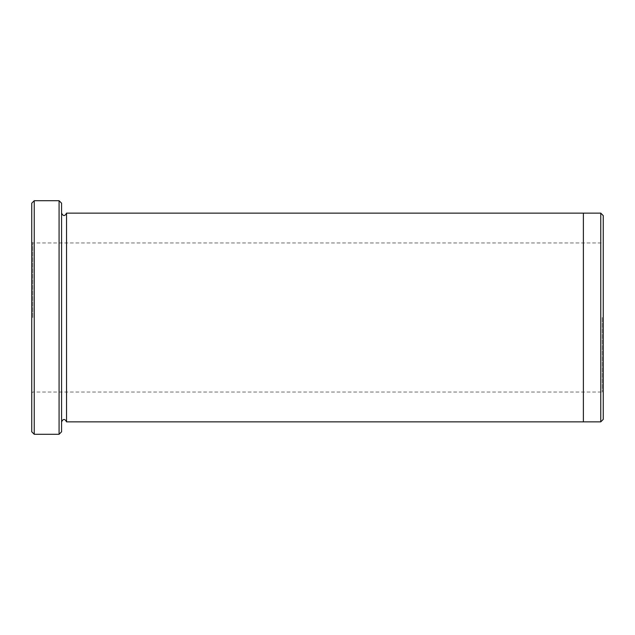 <?xml version="1.0" encoding="UTF-8"?>
<svg xmlns="http://www.w3.org/2000/svg" width="635" height="635" viewBox="0 0 635 635"><rect width="100%" height="100%" fill="white"/><g stroke="black" fill="none" stroke-linecap="round" stroke-linejoin="round"><path stroke-width="0.48" stroke-dasharray="3.17 2.38" d="M31.75 317.5L31.75 241.959L31.75 317.5M31.75 203.2L31.75 431.8M61.571 431.8L61.571 203.2M61.571 317.5L61.571 213.138L61.571 317.5M583.375 317.5L583.375 213.138L583.375 317.5M583.375 213.138L583.375 421.862M600.766 421.862L600.766 213.138M603.25 419.37L603.25 215.63M59.079 434.284L59.079 200.716M34.234 200.716L34.234 434.284M66.54 213.138L66.54 421.862M602.258 317.5L602.258 392.041L602.258 317.5M32.742 317.5L32.742 242.959L32.742 317.5M31.75 393.041L32.742 392.041L602.258 392.041L603.25 393.041M31.75 241.959L32.742 242.959L602.258 242.959L603.25 241.959"/><path stroke-width="0.95" d="M34.234 434.284L31.75 431.8L31.75 203.2L34.234 200.716L59.079 200.716L59.079 434.284L34.234 434.284L34.234 200.716M59.079 200.716L61.571 203.2L61.571 431.8L59.079 434.284M583.375 317.5L583.375 213.138L600.766 213.138L600.766 421.862L583.375 421.862L583.375 317.5M600.766 213.138L603.25 215.63L603.25 419.37L600.766 421.862M61.571 421.862C63.222 418.656 64.881 418.656 66.54 421.862L66.54 213.138L583.375 213.138M66.54 421.862L583.375 421.862M66.54 213.138C64.881 216.344 63.222 216.344 61.571 213.138"/></g></svg>
